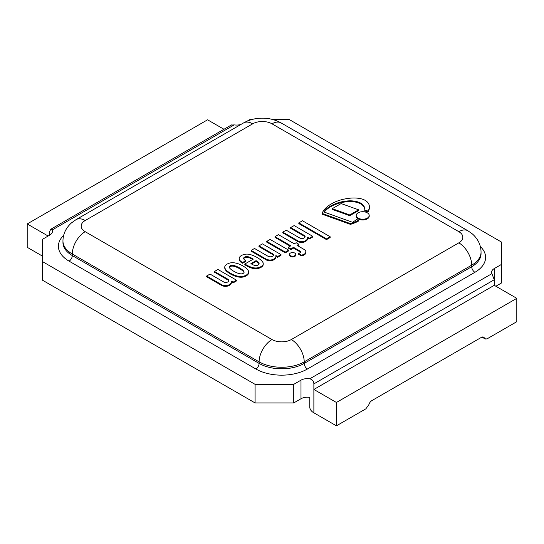 <?xml version="1.0" encoding="UTF-8"?>
<svg xmlns="http://www.w3.org/2000/svg" width="544" height="544" viewBox="0 0 544 544"><rect width="100%" height="100%" fill="white"/><g stroke="black" fill="none" stroke-linecap="round" stroke-linejoin="round"><path stroke-width="0.82" d="M309.788 378.794C312.426 379.596 313.786 381.29 313.874 383.88L313.874 389.456L336.423 402.472L336.423 425.83L365.84 408.843L368.846 404.729A4.556 2.632 120 0 1 371.851 400.615L481.365 337.389A4.556 2.632 120 0 1 483.643 337.158A4.556 2.632 120 0 1 484.371 338.035L485.792 339.109L487.376 338.674L516.8 321.688L516.8 298.336L494.251 285.314L494.251 279.738L491.892 273.659L309.788 378.794A9.112 5.263 0 0 0 300.988 380.161L293.74 384.343L255.088 384.343L42.5 261.603L42.5 239.292L49.749 235.103L49.749 231.384L50.667 229.316L52.108 230.024L234.212 124.889A9.112 5.263 0 0 0 240.992 124.406M234.212 124.889L231.2 125.086M42.5 256.136L27.2 247.302L27.2 223.944L48.137 236.035M49.749 235.103A9.112 5.263 0 0 0 52.414 231.384A9.112 5.263 0 0 0 52.108 230.024M336.423 425.83L313.874 412.814C311.644 411.618 310.277 409.924 309.788 407.735L309.788 397.392A9.112 5.263 0 0 0 300.988 398.752L293.74 402.941L255.088 402.941L255.088 384.343M272.102 119.34L288.912 119.34L501.5 242.08L501.5 264.398L494.251 268.58A9.112 5.263 0 0 0 491.586 272.299A9.112 5.263 0 0 0 491.892 273.659M494.251 285.314L313.874 389.456L313.874 412.814M247.132 121.142L250.26 119.34L252.572 119.34M293.74 384.343L293.74 402.941M42.5 261.603L42.5 280.201L255.088 402.941M223.958 129.261L207.577 119.809L27.2 223.944M501.5 264.398L501.5 282.989L495.863 286.246M516.8 298.336L336.423 402.472M358.578 220.286L358.578 221.027A34.116 19.693 180 0 1 350.452 224.359L350.452 223.618A34.116 19.693 0 0 0 358.578 220.286A9.262 5.345 180 0 1 356.646 219.518A58.392 33.708 180 0 1 352.512 222.292L323.85 211.963A28.975 16.728 180 0 1 334.172 204.306A27.397 15.817 180 0 1 348.262 200.892A16.116 9.302 180 0 1 357.156 201.729A12.022 6.943 180 0 1 362.882 204.823A17.918 10.343 180 0 1 364.684 207.876A29.029 16.762 180 0 1 364.806 209.42A29.029 16.762 180 0 1 364.772 210.304A9.262 5.345 180 0 1 368.002 211.099A20.679 11.941 0 0 0 369.39 207.012A19.604 11.315 0 0 0 369.39 206.863A19.604 11.315 0 0 0 368.614 203.701A15.368 8.874 0 0 0 364.915 200.206A15.171 8.758 0 0 0 360.482 198.628A20.543 11.859 0 0 0 352.118 198.023A31.253 18.047 0 0 0 345.277 198.886A32.83 18.952 0 0 0 332.411 203.347A33.626 19.414 0 0 0 322.055 213.404L350.452 223.618M350.452 224.359L322.055 214.146L322.055 213.404M369.39 207.461A19.604 11.315 180 0 1 369.39 207.611A19.604 11.315 180 0 1 369.39 207.754A20.679 11.941 180 0 1 368.002 211.847L368.002 211.099M368.002 211.847A9.262 5.345 0 0 0 364.772 211.045L364.772 210.304M364.8 209.794A29.029 16.762 0 0 0 364.684 208.617L364.684 207.876M364.684 208.617A17.918 10.343 0 0 0 362.882 205.564A12.022 6.943 0 0 0 357.156 202.47L357.156 201.729M357.156 202.47A16.116 9.302 0 0 0 348.262 201.634A27.397 15.817 0 0 0 334.172 205.054L334.172 204.306M334.172 205.054A28.975 16.728 0 0 0 324.272 212.112M228.868 280.949A3.169 1.829 0 0 0 228.14 280.106L214.486 272.224L214.486 271.483L228.14 279.364A3.169 1.829 180 0 1 228.936 280.575A3.169 1.829 180 0 1 226.977 282.268A3.169 1.829 180 0 1 223.53 281.867L210.025 274.074L206.632 276.032L222.047 284.934A6.365 3.672 0 0 0 225.481 285.614A4.712 2.72 0 0 0 227.691 285.314A6.378 3.686 0 0 0 229.67 284.43A7.256 4.189 0 0 0 231.438 281.69A7.256 4.189 0 0 0 231.377 281.126L233.124 282.139L236.511 280.187L217.96 269.477L214.486 271.483M228.14 280.106L228.14 279.364M233.124 282.139L233.124 282.88L236.511 280.928L236.511 280.187M233.124 282.88L231.438 281.908M231.438 281.69L231.438 282.431A7.256 4.189 180 0 1 229.67 285.172A6.378 3.686 180 0 1 227.691 286.062L227.691 285.314M227.691 286.062A4.712 2.72 180 0 1 225.481 286.362L225.481 285.614M225.481 286.362A6.365 3.672 180 0 1 222.047 285.675L222.047 284.934M222.047 285.675L206.632 276.78L206.632 276.032M305.062 237.041A3.169 1.829 0 0 0 304.327 236.205L290.673 228.324L290.673 227.576L304.327 235.457A3.169 1.829 180 0 1 305.123 236.674A3.169 1.829 180 0 1 303.171 238.36A3.169 1.829 180 0 1 299.717 237.966L286.219 230.173L282.819 232.132L298.234 241.026A6.365 3.672 0 0 0 301.668 241.713A4.712 2.72 0 0 0 303.885 241.414A6.378 3.686 0 0 0 305.857 240.53A7.256 4.189 0 0 0 307.632 237.789A7.256 4.189 0 0 0 307.564 237.218L309.318 238.231L312.698 236.28L294.148 225.57L290.673 227.576M304.327 236.205L304.327 235.457M309.318 238.231L309.318 238.979L312.698 237.028L312.698 236.28M309.318 238.979L307.632 238M307.632 237.789L307.632 238.53A7.256 4.189 180 0 1 305.857 241.271A6.378 3.686 180 0 1 303.885 242.155L303.885 241.414M303.885 242.155A4.712 2.72 180 0 1 301.668 242.454L301.668 241.713M301.668 242.454A6.365 3.672 180 0 1 298.234 241.774L298.234 241.026M298.234 241.774L282.819 232.873L282.819 232.132M298.343 253.368L298.343 254.116L301.43 255.898A8.527 4.923 0 0 0 304.157 254.946A5.61 3.244 0 0 0 305.857 252.62L305.857 251.879A5.61 3.244 0 0 0 305.844 251.661A6.086 3.516 0 0 0 304.144 249.472L296.99 245.337L298.846 244.27L296.174 242.726L294.297 243.814L278.44 234.661L274.992 236.654L290.829 245.8L288.204 247.316L290.904 248.873L293.529 247.357L300.254 251.233A2.02 1.163 180 0 1 300.614 251.654A2.081 1.204 180 0 1 300.662 251.913A2.081 1.204 180 0 1 300.356 252.545A3.352 1.938 180 0 1 299.622 252.987A3.305 1.911 180 0 1 298.343 253.368L301.43 255.15A8.527 4.923 0 0 0 304.157 254.204A5.61 3.244 0 0 0 305.857 251.879M304.157 254.946L304.157 254.204M301.43 255.898L301.43 255.15M300.614 252.171L300.614 251.654M288.204 247.316L288.204 248.057L290.904 249.614L293.529 248.098L300.254 251.981L300.254 251.233M293.529 248.098L293.529 247.357M290.904 249.614L290.904 248.873M274.992 236.654L274.992 237.395L290.19 246.167M297.636 245.711L298.846 245.011L298.846 244.27M358.115 218.117A6.501 3.754 0 0 0 365.201 218.933A6.501 3.754 0 0 0 369.213 215.465A6.501 3.754 0 0 0 362.712 211.711A6.501 3.754 0 0 0 356.211 215.465A6.501 3.754 0 0 0 358.115 218.117M369.213 215.465L369.213 216.213A6.501 3.754 180 0 1 365.201 219.681A6.501 3.754 180 0 1 358.115 218.865A6.501 3.754 180 0 1 356.211 216.213L356.211 215.465M290.38 255.653A3.135 1.809 0 0 0 293.794 256.04A3.135 1.809 0 0 0 295.732 254.368A3.135 1.809 0 0 0 292.597 252.559A3.135 1.809 0 0 0 289.462 254.368A3.135 1.809 0 0 0 290.38 255.653M295.732 254.368L295.732 255.116A3.135 1.809 180 0 1 293.794 256.788A3.135 1.809 180 0 1 290.38 256.394A3.135 1.809 180 0 1 289.462 255.116L289.462 254.368M288.667 250.145L270.137 239.448L266.757 241.4L285.294 252.103L288.667 250.145L288.667 250.886L285.294 252.844L285.294 252.103M266.757 241.4L266.757 242.141L285.294 252.844M330.167 236.762L330.167 237.51L326.516 239.618L298.819 223.625L298.819 222.884L326.516 238.87L330.167 236.762L302.478 220.769L298.819 222.884M326.516 239.618L326.516 238.87M358.625 209.821L358.625 210.569L349.765 215.682L332.262 209.42L332.262 208.678L349.765 214.934L358.625 209.821L341.115 203.565L332.262 208.678M349.765 215.682L349.765 214.934M273.36 255.347A3.169 1.829 0 0 0 272.626 254.504L258.971 246.622L258.971 245.881L272.626 253.762A3.169 1.829 180 0 1 273.421 254.973A3.169 1.829 180 0 1 271.47 256.666A3.169 1.829 180 0 1 268.015 256.265L254.517 248.472L251.117 250.43L266.533 259.332A6.365 3.672 0 0 0 269.967 260.012A4.712 2.72 0 0 0 272.184 259.712A6.378 3.686 0 0 0 274.162 258.828A7.256 4.189 0 0 0 275.93 256.088A7.256 4.189 0 0 0 275.862 255.524L277.617 256.537L280.996 254.585L262.446 243.875L258.971 245.881M272.626 254.504L272.626 253.762M277.617 256.537L277.617 257.278L280.996 255.326L280.996 254.585M277.617 257.278L275.93 256.306M275.93 256.088L275.93 256.836A7.256 4.189 180 0 1 274.162 259.57A6.378 3.686 180 0 1 272.184 260.46L272.184 259.712M272.184 260.46A4.712 2.72 180 0 1 269.967 260.76L269.967 260.012M269.967 260.76A6.365 3.672 180 0 1 266.533 260.073L266.533 259.332M266.533 260.073L251.117 251.178L251.117 250.43M254.755 265.411A8.323 4.808 180 0 1 252.307 264.438L250.913 263.629L256.034 260.671A3.747 2.162 180 0 1 256.646 260.998A12.641 7.296 180 0 1 258.645 262.521A4.522 2.611 180 0 1 259.107 263.677A4.522 2.611 180 0 1 259.08 263.962A3.006 1.734 180 0 1 257.917 265.105A3.624 2.094 180 0 1 256.68 265.499A2.999 1.734 180 0 1 254.755 265.411M259.06 264.037A4.522 2.611 0 0 0 258.645 263.269A12.641 7.296 0 0 0 256.646 261.739A3.747 2.162 0 0 0 256.034 261.419L251.552 264.003M256.034 261.419L256.034 260.671M256.646 261.739L256.646 260.998M258.645 263.269L258.645 262.521M242.971 254.83A6.854 3.958 0 0 0 241.482 255.51A6.066 3.502 0 0 0 240.237 256.421A6.222 3.59 0 0 0 239.564 257.251A13.518 7.806 0 0 0 239.258 257.931A5.27 3.04 0 0 0 239.183 258.441A5.27 3.04 0 0 0 239.197 258.665A16.823 9.717 0 0 0 239.489 259.644A9.105 5.256 0 0 0 240.591 261.14A10.282 5.936 0 0 0 241.808 262.045L242.576 262.5L245.745 260.671A4.978 2.876 180 0 1 244.759 260.025A7.405 4.277 180 0 1 243.76 258.896A2.91 1.68 180 0 1 243.63 258.407A2.91 1.68 180 0 1 243.8 257.836A3.108 1.795 180 0 1 244.576 257.122A3.278 1.89 180 0 1 245.929 256.673A3.257 1.884 180 0 1 247.608 256.659A6.984 4.032 180 0 1 249.118 257.013A8.656 4.998 180 0 1 251.008 257.822A52.224 30.151 180 0 1 253.32 259.107L244.814 264.017L246.922 265.227A23.977 13.845 0 0 0 252.232 267.512A8.684 5.012 0 0 0 256.204 267.981A7.439 4.298 0 0 0 258.339 267.668A8.983 5.188 0 0 0 261.038 266.587A7.058 4.073 0 0 0 263.044 264.595A8.065 4.658 0 0 0 263.228 263.588A8.065 4.658 0 0 0 263.126 262.834A15.11 8.724 0 0 0 261.542 260.678A19.557 11.288 0 0 0 258.645 258.468A37.189 21.468 0 0 0 255.503 256.591A24.364 14.069 0 0 0 251.158 254.837A7.154 4.128 0 0 0 248.098 254.17A5.175 2.985 0 0 0 246.82 254.109A6.725 3.883 0 0 0 245.596 254.177A5.678 3.278 0 0 0 244.351 254.395A7.834 4.522 0 0 0 242.971 254.83M244.814 264.017L244.814 264.758L246.922 265.975A23.977 13.845 0 0 0 252.232 268.253A8.684 5.012 0 0 0 256.204 268.722A7.439 4.298 0 0 0 258.339 268.41A8.983 5.188 0 0 0 261.038 267.328A7.058 4.073 0 0 0 263.044 265.336A8.065 4.658 0 0 0 263.228 264.336L263.228 263.588M263.044 265.336L263.044 264.595M261.038 267.328L261.038 266.587M258.339 268.41L258.339 267.668M256.204 268.722L256.204 267.981M252.232 268.253L252.232 267.512M243.705 258.774A2.91 1.68 180 0 1 243.8 258.584A3.108 1.795 180 0 1 244.576 257.863A3.278 1.89 180 0 1 245.929 257.421A3.257 1.884 180 0 1 247.608 257.4A6.984 4.032 180 0 1 249.118 257.761A8.656 4.998 180 0 1 251.008 258.57L251.008 257.822M251.008 258.57A52.224 30.151 180 0 1 252.674 259.474M247.608 257.4L247.608 256.659M244.576 257.863L244.576 257.122M243.8 258.584L243.8 257.836M239.197 258.964A5.27 3.04 0 0 0 239.183 259.189A5.27 3.04 0 0 0 239.197 259.406A16.823 9.717 0 0 0 239.489 260.392A9.105 5.256 0 0 0 240.591 261.888A10.282 5.936 0 0 0 241.808 262.793L242.576 263.242L245.745 261.412L245.745 260.671M242.576 263.242L242.576 262.5M241.808 262.793L241.808 262.045M239.489 260.392L239.489 259.644M239.197 259.406L239.197 258.665M233.804 271.272A12.199 7.045 180 0 1 233.152 270.892A24.439 14.11 180 0 1 231.601 269.851A18.877 10.9 180 0 1 230.758 269.171A13.654 7.888 180 0 1 229.976 268.43A6.752 3.896 180 0 1 229.534 267.764A4.692 2.706 180 0 1 229.344 267.199A2.523 1.455 180 0 1 229.31 266.961A2.523 1.455 180 0 1 229.384 266.601A2.611 1.51 180 0 1 229.752 266.145A2.101 1.21 180 0 1 230.194 265.853A2.101 1.21 180 0 1 230.704 265.594A2.611 1.51 180 0 1 231.499 265.384A2.523 1.455 180 0 1 232.526 265.363A4.692 2.706 180 0 1 233.498 265.472A6.752 3.896 180 0 1 234.654 265.724A13.654 7.888 180 0 1 235.94 266.179A18.877 10.9 180 0 1 237.116 266.669A24.439 14.11 180 0 1 238.918 267.56A12.07 6.97 180 0 1 239.584 267.934A12.07 6.97 180 0 1 240.23 268.321A24.439 14.11 180 0 1 241.781 269.362A18.877 10.9 180 0 1 242.631 270.042A13.654 7.888 180 0 1 243.413 270.783A6.752 3.896 180 0 1 243.855 271.449A4.692 2.706 180 0 1 244.045 272.007A2.523 1.455 180 0 1 244.079 272.245A2.523 1.455 180 0 1 243.998 272.605A2.611 1.51 180 0 1 243.637 273.061A2.101 1.21 180 0 1 243.195 273.353A2.101 1.21 180 0 1 242.685 273.612A2.611 1.51 180 0 1 241.89 273.822A2.523 1.455 180 0 1 240.856 273.85A4.692 2.706 180 0 1 239.884 273.741A6.752 3.896 180 0 1 238.728 273.482A13.654 7.888 180 0 1 237.449 273.034A18.877 10.9 180 0 1 236.266 272.544A24.439 14.11 180 0 1 234.464 271.646A12.199 7.045 180 0 1 233.804 271.272M244.011 272.585A4.692 2.706 0 0 0 243.855 272.19A6.752 3.896 0 0 0 243.413 271.524A13.654 7.888 0 0 0 242.631 270.783A18.877 10.9 0 0 0 241.781 270.103A24.439 14.11 0 0 0 240.23 269.062A12.07 6.97 0 0 0 239.584 268.682A12.07 6.97 0 0 0 238.918 268.308A24.439 14.11 0 0 0 237.116 267.41A18.877 10.9 0 0 0 235.94 266.92A13.654 7.888 0 0 0 234.654 266.472A6.752 3.896 0 0 0 233.498 266.213A4.692 2.706 0 0 0 232.526 266.104A2.523 1.455 0 0 0 231.499 266.132A2.611 1.51 0 0 0 230.704 266.342A2.101 1.21 0 0 0 230.194 266.594A2.101 1.21 0 0 0 229.752 266.893A2.611 1.51 0 0 0 229.384 267.349L229.384 266.601M229.752 266.893L229.752 266.145M230.194 266.594L230.194 265.853M230.704 266.342L230.704 265.594M231.499 266.132L231.499 265.384M232.526 266.104L232.526 265.363M233.498 266.213L233.498 265.472M234.654 266.472L234.654 265.724M235.94 266.92L235.94 266.179M238.918 268.308L238.918 267.56M239.584 268.682L239.584 267.934M240.23 269.062L240.23 268.321M242.631 270.783L242.631 270.042M243.413 271.524L243.413 270.783M243.855 272.19L243.855 271.449M244.045 272.483L244.045 272.007M224.767 267.111L224.767 267.784A9.54 5.508 0 0 0 224.767 267.818A9.54 5.508 0 0 0 225.495 269.926A13.015 7.514 0 0 0 227.569 272.041A25.82 14.906 0 0 0 230.425 273.972A25.82 14.906 0 0 0 233.77 275.618A13.015 7.514 0 0 0 237.436 276.814A9.54 5.508 0 0 0 241.142 277.236A5.766 3.332 0 0 0 243.671 276.876L243.671 276.134A8.201 4.733 0 0 0 246.235 275.114A8.201 4.733 0 0 0 248.003 273.632A5.766 3.332 0 0 0 248.622 272.17A9.54 5.508 0 0 0 248.622 272.136A9.54 5.508 0 0 0 247.894 270.035A13.015 7.514 0 0 0 245.82 267.913A25.82 14.906 0 0 0 242.971 265.982A25.82 14.906 0 0 0 239.625 264.336A13.015 7.514 0 0 0 235.96 263.14A9.54 5.508 0 0 0 232.247 262.718A5.766 3.332 0 0 0 229.718 263.078A8.201 4.733 0 0 0 227.154 264.098A8.201 4.733 0 0 0 225.386 265.574A5.766 3.332 0 0 0 224.767 267.036A9.54 5.508 0 0 0 224.767 267.077A9.54 5.508 0 0 0 225.495 269.178A13.015 7.514 0 0 0 227.569 271.293A25.82 14.906 0 0 0 230.425 273.224A25.82 14.906 0 0 0 233.77 274.876A13.015 7.514 0 0 0 237.436 276.073A9.54 5.508 0 0 0 241.142 276.488A5.766 3.332 0 0 0 243.671 276.134M237.436 276.814L237.436 276.073M233.77 275.618L233.77 274.876M230.425 273.972L230.425 273.224M227.569 272.041L227.569 271.293M225.495 269.926L225.495 269.178M243.671 276.876A8.201 4.733 0 0 0 246.235 275.856A8.201 4.733 0 0 0 248.003 274.38A5.766 3.332 0 0 0 248.622 272.918A9.54 5.508 0 0 0 248.622 272.884A9.54 5.508 0 0 0 248.622 272.843M248.003 274.38L248.003 273.632M246.235 275.856L246.235 275.114M300.988 380.161L300.988 398.752M484.371 338.035L482.528 336.967M494.251 268.58L494.251 279.738L313.874 383.88M63.655 235.382A36.441 21.039 0 0 0 69.074 261.14L255.898 369.002A36.441 21.039 0 0 0 307.435 369.002L474.926 272.299A36.441 21.039 0 0 0 480.345 246.541M255.898 369.002A4.556 2.632 120 0 0 259.114 363.419L72.298 255.564A31.885 18.408 180 0 1 62.954 242.542L62.954 240.978A31.885 18.408 0 0 0 72.298 254L72.298 255.564A4.556 2.632 120 0 1 69.074 261.14M307.435 369.002A4.556 2.632 60 0 1 304.212 363.419A31.885 18.408 180 0 1 259.114 363.419L259.114 361.862A18.224 10.52 -60 0 1 272 339.544L85.177 231.683A13.668 7.888 180 0 1 85.177 220.524A18.224 10.52 -120 0 0 76.072 219.62L71.386 222.965C65.831 228.092 63.016 234.097 62.954 240.978M474.926 272.299A4.556 2.632 60 0 1 471.702 266.716L304.212 363.419L304.212 361.862A18.224 10.52 -120 0 0 291.326 339.544A13.668 7.888 180 0 1 272 339.544M85.177 231.683A18.224 10.52 -60 0 0 72.298 254L259.114 361.862A31.885 18.408 0 0 0 304.212 361.862L471.702 265.159A31.885 18.408 0 0 0 481.046 252.137L481.046 253.701A31.885 18.408 180 0 1 471.702 266.716L471.702 265.159A18.224 10.52 -120 0 0 458.823 242.842L291.326 339.544M481.046 252.137C480.984 245.256 478.169 239.251 472.614 234.124L467.928 230.778A18.224 10.52 120 0 0 458.823 231.683A13.668 7.888 180 0 1 458.823 242.842M467.928 230.778L281.112 122.924A18.224 10.52 120 0 0 272 123.821L458.823 231.683M281.112 122.924C273.632 118.796 266.37 118.082 262.33 118.17C258.189 118.096 251.029 118.81 243.562 122.924A18.224 10.52 60 0 1 252.674 123.821A13.668 7.888 180 0 1 272 123.821M85.177 220.524L252.674 123.821M369.39 207.754L369.39 207.012M362.882 205.564L362.882 204.823M348.262 201.634L348.262 200.892M229.67 285.172L229.67 284.43M305.857 241.271L305.857 240.53M274.162 259.57L274.162 258.828M246.922 265.975L246.922 265.227M249.118 257.761L249.118 257.013M245.929 257.421L245.929 256.673M240.591 261.888L240.591 261.14M237.116 267.41L237.116 266.669M241.781 270.103L241.781 269.362M241.142 277.236L241.142 276.488M248.622 272.918L248.622 272.17M485.105 338.905L481.984 337.103M50.259 229.548L231.499 124.909M243.562 122.924L76.072 219.62M369.39 207.611L369.39 206.863M239.183 259.189L239.183 258.441M224.767 267.818L224.767 267.077M248.622 272.884L248.622 272.136"/></g></svg>
